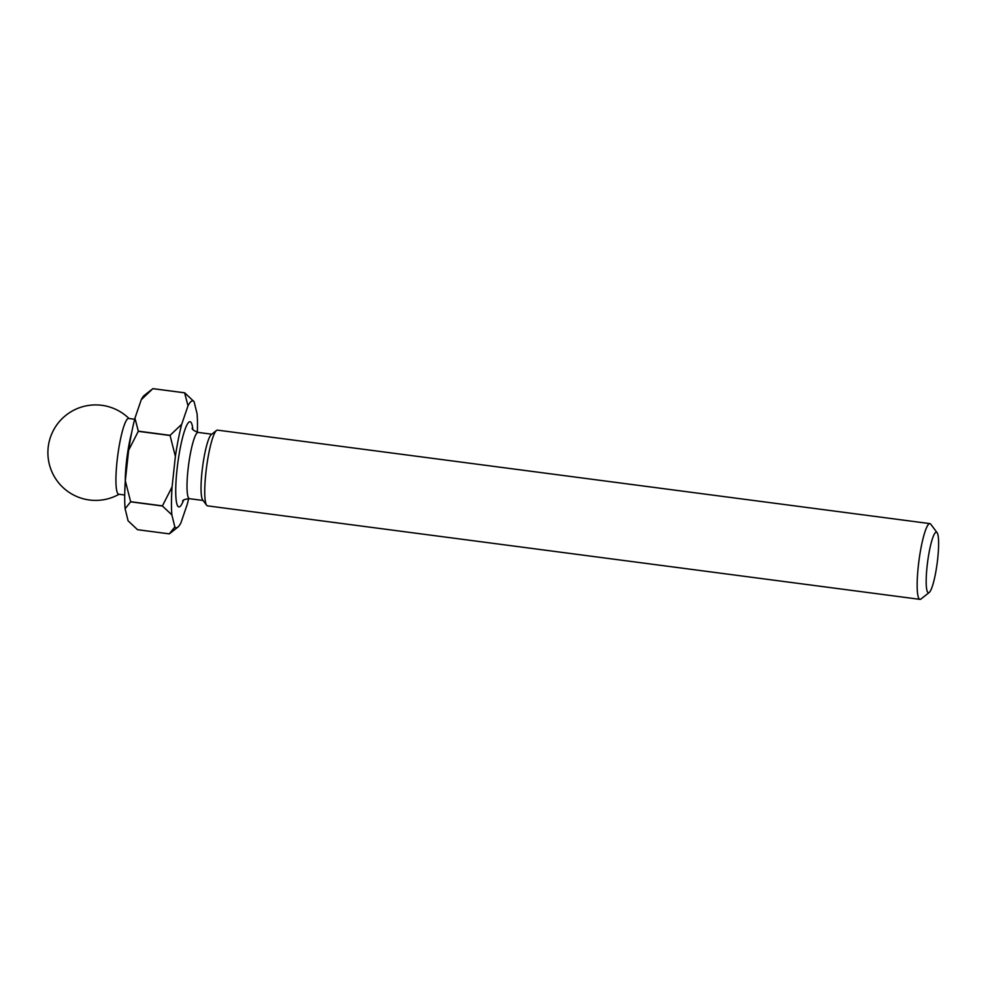 <?xml version="1.0" encoding="UTF-8"?>
<svg xmlns="http://www.w3.org/2000/svg" width="988" height="988" viewBox="0 0 988 988"><rect width="100%" height="100%" fill="white"/><g stroke="black" fill="none" stroke-linecap="round" stroke-linejoin="round"><path stroke-width="1.48" d="M937.686 558.85A30.554 4.817 97.5 0 0 937.093 532.656A30.554 4.817 97.5 0 0 927.115 566.087A30.554 4.817 97.5 0 0 929.239 592.479A30.554 4.817 97.5 0 0 937.686 558.85M929.239 592.479L920.977 599A38.199 6.027 -82.5 0 1 919.952 599.358A38.199 6.027 -82.5 0 1 918.321 566.001A38.199 6.027 -82.5 0 1 929.893 523.615A38.199 6.027 -82.5 0 1 930.782 524.233L937.093 532.656M919.952 599.358L207.542 505.868A38.199 6.027 -82.5 0 1 206.653 505.263A38.199 6.027 -82.5 0 1 205.912 472.523A38.199 6.027 -82.5 0 1 216.471 430.496A38.199 6.027 -82.5 0 1 217.484 430.126L929.893 523.615M124.723 495L118.733 494.222A38.199 6.027 -82.5 0 1 117.09 460.865A38.199 6.027 -82.5 0 1 127.785 418.739A38.199 6.027 -82.5 0 1 128.662 418.48L134.664 419.258M206.653 505.263L202.713 499.99A33.419 5.273 -82.5 0 1 202.058 471.338A33.419 5.273 -82.5 0 1 211.296 434.572L216.471 430.496M197.353 432.262A63.973 10.09 -82.5 0 0 197.081 413.774L194.093 401.671A63.973 10.09 -82.5 0 0 188.004 405.833L181.693 424.297A63.973 10.09 -82.5 0 0 175.382 456.394L172.073 486.936A63.973 10.09 -82.5 0 0 171.85 514.871L174.839 526.962A63.973 10.09 -82.5 0 0 177.852 527.147L169.343 533.841A71.618 11.3 -82.5 0 1 169.306 533.866L174.839 526.962M188.646 498.619A63.973 10.09 -82.5 0 1 187.238 504.349L180.928 522.8A63.973 10.09 -82.5 0 1 177.852 527.147M175.382 456.394L170.072 435.498A71.618 11.3 -82.5 0 1 170.097 435.338L181.693 424.297M188.004 405.833L184.633 392.829A71.618 11.3 -82.5 0 1 184.67 392.816L194.093 401.671M171.85 514.871L162.427 506.004A71.618 11.3 -82.5 0 1 162.427 505.868L172.073 486.936M184.633 392.829L152.844 388.667A71.618 11.3 -82.5 0 1 152.881 388.642L184.67 392.816M170.072 435.498L138.283 431.336A71.618 11.3 -82.5 0 1 138.32 431.163L170.097 435.338M162.427 506.004L130.638 501.842A71.618 11.3 -82.5 0 1 130.638 501.694L162.427 505.868M130.638 501.842L125.106 508.734L128.094 520.837L137.53 529.692L169.306 533.866M152.844 388.667L141.259 399.708A63.973 10.09 -82.5 0 1 144.334 395.361L151.794 389.482M138.283 431.336L128.638 450.256A63.973 10.09 -82.5 0 1 134.948 418.159L138.32 431.163M125.106 508.734A63.973 10.09 -82.5 0 1 125.315 480.81L130.638 501.694M141.259 399.708L134.948 418.159M128.638 450.256L125.315 480.81M125.278 481.489A38.199 6.027 -82.5 0 1 126.439 462.088A38.199 6.027 -82.5 0 1 131.713 432.46M211.765 434.201L198.168 432.411A33.419 5.273 97.5 0 0 188.029 469.498A33.419 5.273 97.5 0 0 189.474 498.681C185.176 499.088 182.879 499.903 182.595 501.101L182.595 501.101M183.583 500.15A42.966 6.78 -82.5 0 1 177.037 469.411A42.966 6.78 -82.5 0 1 185.645 427.742A42.966 6.78 -82.5 0 1 192.858 429.471M129.02 418.517A47.745 47.745 0 0 0 55.106 477.883A47.745 47.745 0 0 0 119.079 494.259M203.071 500.471L189.474 498.681M198.168 432.411C194.13 430.904 192.117 429.533 192.141 428.298"/></g></svg>
